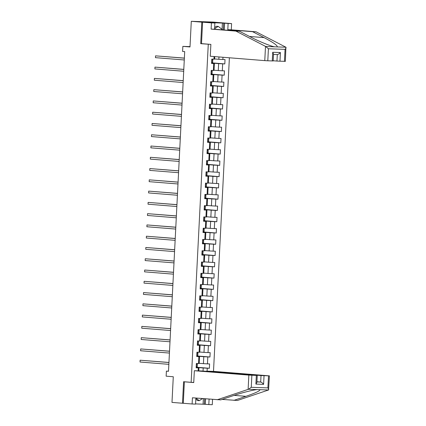 <?xml version="1.0" encoding="UTF-8"?>
<svg xmlns="http://www.w3.org/2000/svg" width="426" height="426" viewBox="0 0 426 426"><rect width="100%" height="100%" fill="white"/><g stroke="black" fill="none" stroke-linecap="round" stroke-linejoin="round"><path stroke-width="0.64" d="M223.554 22.951L213.053 22.072L191.295 21.3L201.796 22.147L200.71 43.681L210.673 44.373M213.501 371.397L229.385 57.776M223.559 22.913L201.796 22.147M208.271 44.288L191.146 382.324L183.585 381.712L182.493 403.246L183.286 403.278L184.373 381.813L185.188 381.845M182.493 403.246L171.987 402.4L173.286 376.749L166.145 376.174L166.401 371.115L168.499 371.286L184.698 51.605L182.594 51.434L182.85 46.375L189.996 46.951L191.295 21.3M193.75 382.415L191.146 382.324M214.736 56.599L214.608 59.134L211.791 59.107L211.573 63.442L213.719 63.522L213.367 70.455L211.221 70.381L211.003 74.715L213.149 74.79L212.798 81.728L210.652 81.654L210.428 85.988L212.574 86.063L212.223 93.001L210.077 92.927L209.858 97.261L212.004 97.336L211.653 104.274L209.507 104.2L209.288 108.534L211.434 108.609L211.083 115.547L208.937 115.473L208.719 119.807L210.865 119.882L210.513 126.82L208.367 126.746L208.144 131.08L210.295 131.155L209.943 138.093L207.792 138.019L207.574 142.353L209.72 142.428L209.368 149.366L207.222 149.292L207.004 153.626L209.15 153.701L208.799 160.639L206.653 160.559L206.434 164.899L208.58 164.974L208.229 171.912L206.083 171.832L205.859 176.172L208.01 176.247L207.659 183.185L205.508 183.105L205.289 187.44L207.435 187.52L207.084 194.453L204.938 194.378L204.72 198.713L206.866 198.793L206.514 205.726L204.368 205.651L204.15 209.986L206.296 210.066L205.944 216.999L203.798 216.925L203.58 221.259L205.726 221.339L205.375 228.272L203.229 228.198L203.005 232.532L205.151 232.607L204.799 239.545L202.654 239.471L202.435 243.805L204.581 243.88L204.23 250.818L202.084 250.744L201.865 255.078L204.011 255.153L203.66 262.091L201.514 262.017L201.296 266.351L203.442 266.426L203.09 273.364L200.944 273.29L200.721 277.624L202.867 277.699L202.515 284.637L200.369 284.563L200.151 288.897L202.297 288.972L201.945 295.91L199.799 295.836L199.581 300.17L201.727 300.245L201.376 307.183L199.23 307.109L199.011 311.443L201.157 311.518L200.806 318.456L198.66 318.376L198.436 322.716L200.582 322.791L200.231 329.729L198.085 329.649L197.866 333.989L200.012 334.064L199.661 341.002L197.515 340.922L197.297 345.262L199.443 345.337L199.091 352.27L196.945 352.195L196.727 356.53L198.873 356.61L198.521 363.543L196.375 363.469L196.152 367.803L198.298 367.883L198.149 370.854M213.937 59.182L214.07 56.546M222.99 57.265L222.878 59.502L225.024 59.576L224.806 63.911L212.622 62.931M207.089 371.168L207.238 368.197L209.384 368.272L209.603 363.937L207.457 363.863L207.808 356.924L209.954 356.999L210.178 352.664L208.032 352.59L208.383 345.651L210.529 345.726L210.748 341.391L208.602 341.317L208.953 334.378L211.099 334.458L211.317 330.118L209.171 330.043L209.523 323.105L211.669 323.185L211.887 318.845L209.741 318.77L210.093 311.832L212.239 311.912L212.462 307.572L210.316 307.497L210.668 300.559L212.814 300.639L213.032 296.304L210.886 296.224L211.237 289.291L213.383 289.366L213.602 285.031L211.456 284.951L211.807 278.018L213.953 278.093L214.171 273.758L212.026 273.678L212.377 266.745L214.523 266.82L214.747 262.485L212.601 262.405L212.952 255.472L215.098 255.547L215.316 251.212L213.17 251.138L213.522 244.199L215.668 244.274L215.886 239.939L213.74 239.865L214.092 232.926L216.238 233.001L216.456 228.666L214.31 228.592L214.661 221.653L216.807 221.728L217.031 217.393L214.88 217.319L215.231 210.38L217.382 210.455L217.601 206.12L215.455 206.046L215.806 199.107L217.952 199.182L218.171 194.847L216.025 194.773L216.376 187.834L218.522 187.909L218.74 183.574L216.594 183.5L216.946 176.561L219.092 176.636L219.315 172.301L217.164 172.226L217.516 165.288L219.667 165.368L219.885 161.028L217.739 160.953L218.091 154.015L220.237 154.095L220.455 149.755L218.309 149.68L218.66 142.742L220.806 142.822L221.025 138.487L218.879 138.407L219.23 131.474L221.376 131.549L221.595 127.214L219.449 127.134L219.8 120.201L221.946 120.276L222.17 115.941L220.024 115.861L220.375 108.928L222.521 109.003L222.739 104.668L220.593 104.588L220.945 97.655L223.091 97.73L223.309 93.395L221.163 93.321L221.515 86.382L223.661 86.457L223.879 82.122L221.733 82.048L222.084 75.109L224.23 75.184L224.454 70.849L222.308 70.775L222.66 63.836L224.806 63.911M213.367 70.455L214.038 70.402L214.39 63.469L211.584 63.24M211.594 63.053L218.623 63.618L218.272 70.556L214.049 70.215M214.39 63.469L213.719 63.522M222.66 63.836L218.623 63.618M222.308 70.775L218.272 70.556M212.798 81.728L213.469 81.675L213.82 74.742L211.014 74.513M211.019 74.326L218.053 74.891L217.702 81.829L213.479 81.488M213.82 74.742L213.149 74.79M222.084 75.109L218.053 74.891M221.733 82.048L217.702 81.829M212.223 93.001L212.899 92.948L213.25 86.015L210.439 85.786M210.449 85.594L217.484 86.164L217.132 93.097L212.904 92.761M213.25 86.015L212.574 86.063M221.515 86.382L217.484 86.164M221.163 93.321L217.132 93.097M211.653 104.274L212.324 104.221L212.675 97.288L209.869 97.059M209.88 96.867L216.909 97.437L216.557 104.37L212.334 104.035M212.675 97.288L212.004 97.336M220.945 97.655L216.909 97.437M220.593 104.588L216.557 104.37M211.083 115.547L211.754 115.494L212.105 108.555L209.299 108.332M209.31 108.14L216.339 108.71L215.987 115.643L211.765 115.302M212.105 108.555L211.434 108.609M220.375 108.928L216.339 108.71M220.024 115.861L215.987 115.643M210.513 126.82L211.184 126.767L211.536 119.828L208.729 119.605M208.735 119.413L215.769 119.983L215.418 126.916L211.195 126.575M211.536 119.828L210.865 119.882M219.8 120.201L215.769 119.983M219.449 127.134L215.418 126.916M209.943 138.093L210.614 138.04L210.966 131.101L208.154 130.878M208.165 130.686L215.199 131.251L214.848 138.189L210.62 137.848M210.966 131.101L210.295 131.155M219.23 131.474L215.199 131.251M218.879 138.407L214.848 138.189M209.368 149.366L210.039 149.313L210.391 142.375L207.584 142.151M207.595 141.959L214.629 142.524L214.278 149.462L210.05 149.121M210.391 142.375L209.72 142.428M218.66 142.742L214.629 142.524M218.309 149.68L214.278 149.462M208.799 160.639L209.47 160.586L209.821 153.648L207.015 153.424M207.025 153.232L214.054 153.797L213.703 160.735L209.48 160.394M209.821 153.648L209.15 153.701M218.091 154.015L214.054 153.797M217.739 160.953L213.703 160.735M208.229 171.912L208.9 171.859L209.251 164.921L206.445 164.697M206.45 164.505L213.485 165.07L213.133 172.008L208.91 171.667M209.251 164.921L208.58 164.974M217.516 165.288L213.485 165.07M217.164 172.226L213.133 172.008M207.659 183.185L208.33 183.132L208.681 176.194L205.87 175.97M205.88 175.778L212.915 176.343L212.563 183.281L208.335 182.94M208.681 176.194L208.01 176.247M216.946 176.561L212.915 176.343M216.594 183.5L212.563 183.281M207.084 194.453L207.755 194.405L208.106 187.467L205.3 187.243M205.311 187.051L212.345 187.616L211.994 194.554L207.766 194.213M208.106 187.467L207.435 187.52M216.376 187.834L212.345 187.616M216.025 194.773L211.994 194.554M206.514 205.726L207.185 205.678L207.537 198.74L204.73 198.511M204.741 198.324L211.77 198.889L211.418 205.827L207.196 205.486M207.537 198.74L206.866 198.793M215.806 199.107L211.77 198.889M215.455 206.046L211.418 205.827M205.944 216.999L206.615 216.951L206.967 210.013L204.16 209.784M204.166 209.597L211.2 210.162L210.849 217.1L206.626 216.759M206.967 210.013L206.296 210.066M215.231 210.38L211.2 210.162M214.88 217.319L210.849 217.1M205.375 228.272L206.046 228.219L206.397 221.286L203.585 221.057M203.596 220.87L210.63 221.435L210.279 228.373L206.056 228.032M206.397 221.286L205.726 221.339M214.661 221.653L210.63 221.435M214.31 228.592L210.279 228.373M204.799 239.545L205.47 239.492L205.822 232.559L203.016 232.33M203.026 232.143L210.061 232.708L209.709 239.646L205.481 239.305M205.822 232.559L205.151 232.607M214.092 232.926L210.061 232.708M213.74 239.865L209.709 239.646M204.23 250.818L204.901 250.765L205.252 243.832L202.446 243.603M202.456 243.411L209.485 243.981L209.134 250.914L204.911 250.579M205.252 243.832L204.581 243.88M213.522 244.199L209.485 243.981M213.17 251.138L209.134 250.914M203.66 262.091L204.331 262.038L204.682 255.105L201.876 254.876M201.887 254.684L208.916 255.254L208.564 262.187L204.342 261.852M204.682 255.105L204.011 255.153M212.952 255.472L208.916 255.254M212.601 262.405L208.564 262.187M203.09 273.364L203.761 273.311L204.113 266.372L201.301 266.149M201.312 265.957L208.346 266.527L207.994 273.46L203.772 273.119M204.113 266.372L203.442 266.426M212.377 266.745L208.346 266.527M212.026 273.678L207.994 273.46M202.515 284.637L203.191 284.584L203.537 277.645L200.731 277.422M200.742 277.23L207.776 277.8L207.425 284.733L203.197 284.392M203.537 277.645L202.867 277.699M211.807 278.018L207.776 277.8M211.456 284.951L207.425 284.733M201.945 295.91L202.616 295.857L202.968 288.919L200.161 288.695M200.172 288.503L207.201 289.068L206.85 296.006L202.627 295.665M202.968 288.919L202.297 288.972M211.237 289.291L207.201 289.068M210.886 296.224L206.85 296.006M201.376 307.183L202.046 307.13L202.398 300.192L199.592 299.968M199.602 299.776L206.631 300.341L206.28 307.279L202.057 306.938M202.398 300.192L201.727 300.245M210.668 300.559L206.631 300.341M210.316 307.497L206.28 307.279M200.806 318.456L201.477 318.403L201.828 311.465L199.022 311.241M199.027 311.049L206.062 311.614L205.71 318.552L201.487 318.211M201.828 311.465L201.157 311.518M210.093 311.832L206.062 311.614M209.741 318.77L205.71 318.552M200.231 329.729L200.907 329.676L201.258 322.738L198.447 322.514M198.457 322.322L205.492 322.887L205.14 329.825L200.912 329.484M201.258 322.738L200.582 322.791M209.523 323.105L205.492 322.887M209.171 330.043L205.14 329.825M199.661 341.002L200.332 340.949L200.683 334.011L197.877 333.787M197.888 333.595L204.917 334.16L204.565 341.098L200.342 340.757M200.683 334.011L200.012 334.064M208.953 334.378L204.917 334.16M208.602 341.317L204.565 341.098M199.091 352.27L199.762 352.222L200.113 345.284L197.307 345.06M197.318 344.868L204.347 345.433L203.995 352.371L199.773 352.03M200.113 345.284L199.443 345.337M208.383 345.651L204.347 345.433M208.032 352.59L203.995 352.371M198.521 363.543L199.192 363.495L199.544 356.557L196.737 356.328M196.743 356.141L203.777 356.706L203.426 363.644L199.203 363.303M199.544 356.557L198.873 356.61M207.808 356.924L203.777 356.706M207.457 363.863L203.426 363.644M198.82 370.876L198.974 367.83L196.162 367.601M196.173 367.414L203.207 367.979L203.048 371.057M198.974 367.83L198.298 367.883M207.238 368.197L203.207 367.979M190.012 46.631L182.85 46.375M168.504 371.19L166.401 371.115M214.619 58.942L218.842 59.283L218.964 56.94M222.878 59.502L218.842 59.283M209.384 368.272L197.206 367.292M197.398 363.506L197.201 367.361L196.178 367.324M197.968 352.233L197.77 356.088L196.748 356.051M209.954 356.999L197.776 356.019M198.537 340.96L198.34 344.815L197.318 344.778M210.529 345.726L198.346 344.746M199.107 329.687L198.915 333.542L197.893 333.505M211.099 334.458L198.915 333.473M199.677 318.414L199.485 322.269L198.463 322.232M211.669 323.185L199.485 322.2M200.252 307.141L200.055 310.996L199.033 310.959M212.239 311.912L200.06 310.927M200.822 295.868L200.625 299.723L199.602 299.686M212.814 300.639L200.63 299.659M201.391 284.595L201.2 288.45L200.177 288.413L200.529 287.007L200.252 286.895M213.383 289.366L201.2 288.386M201.961 273.327L201.77 277.177L200.747 277.14M213.953 278.093L201.77 277.113M202.536 262.054L202.339 265.904L201.317 265.867M214.523 266.82L202.345 265.84M203.106 250.781L202.909 254.631L201.887 254.594M215.098 255.547L202.914 254.567M203.676 239.508L203.484 243.358L202.462 243.326M215.668 244.274L203.484 243.294M204.246 228.235L204.054 232.085L203.032 232.053M216.238 233.001L204.054 232.021M204.821 216.962L204.624 220.812L203.601 220.78M216.807 221.728L204.629 220.748M205.391 205.689L205.194 209.544L204.171 209.507M217.382 210.455L205.199 209.475M205.96 194.416L205.763 198.271L204.746 198.234M217.952 199.182L205.769 198.202M206.53 183.143L206.338 186.998L205.316 186.961M218.522 187.909L206.338 186.929M207.105 171.87L206.908 175.725L205.886 175.688M219.092 176.636L206.914 175.656M207.675 160.597L207.478 164.452L206.456 164.415M219.667 165.368L207.483 164.383M208.245 149.324L208.048 153.179L207.031 153.142M220.237 154.095L208.053 153.11M208.815 138.051L208.623 141.906L207.6 141.869M220.806 142.822L208.623 141.842M209.39 126.778L209.193 130.633L208.17 130.596M221.376 131.549L209.198 130.569M209.959 115.51L209.762 119.36L208.74 119.323M221.946 120.276L209.768 119.296M210.529 104.237L210.332 108.087L209.31 108.05M222.521 109.003L210.337 108.023M211.099 92.964L210.907 96.814L209.885 96.777M223.091 97.73L210.907 96.75M211.674 81.691L211.477 85.541L210.455 85.509M223.661 86.457L211.477 85.477M212.244 70.418L212.047 74.268L211.024 74.236M224.23 75.184L212.052 74.204M212.814 59.145L212.617 62.995L211.594 62.963M200.71 43.681L203.111 43.766M196.178 367.297L196.461 367.292L196.53 365.918L196.253 365.806M196.365 363.687L196.642 363.676L196.37 363.564M168.946 362.467L140.122 360.21L168.946 362.531M140.026 362.015L140.122 360.21L140.026 362.015L168.85 364.337M196.248 365.923L196.53 365.918L196.461 367.287M196.572 365.05L196.642 363.676L196.572 365.05L196.295 365.055M202.504 398.582L199.261 400.696L197.579 400.557L195.827 399.205M199.261 400.696L195.885 398.086M214.661 27.477L216.541 26.252L218.219 26.391L222.734 29.879M214.597 28.75L218.219 26.391M218.469 29.532A4.702 3.823 94.6 0 0 217.936 29.49M222.116 399.407L237.388 400.483L268.55 389.976L269.418 375.865L214.518 371.429L206.519 371.147L261.016 375.535L269.418 375.865M233.917 400.36L245.924 396.318C255.776 392.91 260.398 390.69 259.796 389.668L257.235 389.577C253.252 389.854 241.041 392.974 232.692 395.85L220.689 399.892L192.424 397.772L192.11 403.986L195.582 404.109L195.885 398.049M205.561 398.827L205.284 404.295L208.815 404.578L209.091 399.114M208.815 404.578L212.281 404.7L212.553 399.391M194.347 370.716L248.843 375.104L257.245 375.434L202.345 371.003L194.347 370.716L193.745 382.569L184.373 381.813M195.593 403.896L204.342 404.258L204.618 398.752M192.11 403.986L183.286 403.278M205.284 404.295L204.342 404.258M251.867 375.269L251.26 387.303L248.48 389.268L217.217 399.769M264.04 375.7L263.603 384.369C262.528 383.022 261.553 382.244 260.691 382.042L256.926 381.739M203.08 404.157L203.362 398.651M257.245 375.434L256.899 382.346L255.898 384.098L256.34 375.428M259.796 389.668L268.55 389.976C268.897 389.689 268.678 388.991 267.901 387.889L268.513 375.86M265.499 46.365L268.412 48.761L267.8 60.79L264.775 60.625L265.499 46.365L235.892 31.093L211.104 29.101L211.418 22.882L202.595 22.173L201.503 43.633L210.875 44.389L210.274 56.243L264.775 60.625M222.068 29.362L222.388 23.057L211.035 22.653L214.885 23.009L214.571 29.224L239.364 31.215L250.866 37.147C258.854 41.359 270.659 46.173 274.6 46.828L277.161 46.919C277.874 45.699 273.524 42.6 264.099 37.616L252.597 31.684L227.803 29.687L228.118 23.473L224.587 23.19L224.241 30.001M239.364 31.215L235.892 31.093M214.885 23.009L211.418 22.882M214.571 29.224L211.104 29.101M284.44 61.381L285.053 49.347C285.937 48.303 286.224 47.595 285.915 47.227L285.351 61.387L276.948 61.056L277.31 54.555L273.508 54.422L277.278 54.555C278.157 54.48 279.2 53.814 280.414 52.552L279.973 61.222M273.188 60.753L276.948 61.056M222.388 23.057L224.587 23.19M277.161 46.919L285.915 47.227L256.063 31.806L231.27 29.815L231.59 23.6L228.118 23.473M231.59 23.6L222.761 22.887L202.595 22.173M231.27 29.815L227.803 29.687M256.063 31.806L252.597 31.684M272.267 60.95L272.709 52.276L273.529 54.049L273.178 60.955L267.8 60.79M223.304 29.927L223.645 23.158M196.748 356.024L197.03 356.019L196.828 354.533M196.934 352.414L197.217 352.403L196.94 352.291M169.521 351.194L140.692 348.937L169.516 351.258M140.601 350.747L140.692 348.937L140.601 350.747L169.426 353.063M196.823 354.65L197.1 354.645L197.03 356.019M197.147 353.777L197.217 352.403L197.147 353.777L196.865 353.782M197.323 344.751L197.6 344.746L197.669 343.372L197.398 343.26M197.504 341.141L197.786 341.13L197.51 341.018M170.091 339.921L141.262 337.664L170.086 339.985M141.171 339.474L141.262 337.664L141.171 339.474L169.995 341.79M197.392 343.377L197.669 343.372L197.6 344.746M197.781 341.135L197.717 342.504L197.435 342.515M197.893 333.478L198.175 333.473L198.244 332.099L197.968 331.987M198.074 329.868L198.356 329.857L198.079 329.745M170.661 328.648L141.831 326.391L170.656 328.712M141.741 328.201L141.831 326.391L141.741 328.201L170.565 330.517M197.962 332.104L198.244 332.099L198.17 333.473M198.287 331.231L198.356 329.857L198.287 331.231L198.005 331.242M198.463 322.205L198.745 322.2L198.814 320.826L198.537 320.714M198.649 318.595L198.926 318.584L198.654 318.472M171.231 317.375L142.406 315.118L171.231 317.439M142.311 316.928L142.406 315.118L142.311 316.928L171.135 319.244M198.532 320.831L198.814 320.826L198.745 322.2M198.857 319.958L198.926 318.584L198.857 319.958L198.575 319.969M199.033 310.932L199.315 310.927L199.112 309.441M199.219 307.322L199.501 307.316L199.224 307.199M171.8 306.102L142.976 303.85L171.8 306.166M142.886 305.655L142.976 303.85L142.886 305.655L171.71 307.977M199.102 309.564L199.384 309.553M199.427 308.685L199.501 307.316L199.15 308.696M199.608 299.659L199.885 299.654L199.954 298.28L199.682 298.168M199.789 296.049L200.071 296.043L199.794 295.932M172.376 294.829L143.546 292.577L172.37 294.893M143.455 294.382L143.546 292.577L143.455 294.382L172.28 296.704M199.677 298.291L199.954 298.28L199.885 299.654M200.002 297.412L200.071 296.043L200.002 297.412L199.719 297.423M200.358 284.776L200.641 284.77L200.364 284.659M172.945 283.556L144.116 281.304L172.94 283.62M144.025 283.109L144.116 281.304L144.025 283.109L172.85 285.431M200.247 287.017L200.529 287.007M200.571 286.144L200.641 284.77L200.571 286.144L200.289 286.15M200.747 277.118L201.029 277.108L201.099 275.734L200.822 275.622M200.934 273.503L201.21 273.497L200.939 273.385M173.515 272.283L144.691 270.031L173.515 272.352M144.595 271.836L144.691 270.031L144.595 271.836L173.419 274.158M200.816 275.744L201.099 275.734L201.029 277.108M201.141 274.871L201.21 273.497L201.141 274.871L200.859 274.877M201.317 265.845L201.599 265.835L201.397 264.349M201.503 262.23L201.78 262.224L201.509 262.112M174.085 261.01L145.261 258.758L174.085 261.079M145.17 260.563L145.261 258.758L145.17 260.563L173.994 262.885M201.386 264.471L201.668 264.461L201.599 265.835M201.711 263.598L201.78 262.224L201.711 263.598L201.434 263.603M201.892 254.572L202.238 253.193L201.967 253.081M202.073 250.957L202.355 250.951L202.078 250.839M174.66 249.737L145.83 247.485L174.655 249.806M145.74 249.29L145.83 247.485L145.74 249.29L174.564 251.612M201.961 253.198L202.238 253.193L202.169 254.562M202.286 252.325L202.355 250.951L202.286 252.325L202.004 252.33M202.462 243.299L202.744 243.289L202.813 241.92L202.536 241.808M202.643 239.684L202.925 239.678L202.648 239.566M175.23 238.464L146.4 236.212L175.224 238.533M146.31 238.017L146.4 236.212L146.31 238.017L175.134 240.339M202.531 241.925L202.813 241.92L202.739 243.289M202.856 241.052L202.925 239.678L202.856 241.052L202.574 241.057M203.032 232.026L203.314 232.021L203.383 230.647L203.106 230.535M203.213 228.411L203.495 228.405L203.223 228.293M175.8 227.191L146.97 224.939L175.8 227.26M146.879 226.744L146.97 224.939L146.879 226.744L175.704 229.066M203.101 230.652L203.383 230.642L203.314 232.016M203.426 229.779L203.495 228.405L203.426 229.779L203.143 229.784M203.601 220.753L203.884 220.748L203.681 219.262M203.788 217.138L204.065 217.132L203.793 217.02M176.369 215.918L147.545 213.666L176.369 215.987M147.455 215.471L147.545 213.666L147.455 215.471L176.279 217.792M203.671 219.379L203.953 219.369L203.884 220.743M203.995 218.506L204.065 217.132L203.995 218.506L203.719 218.511M204.176 209.48L204.453 209.475L204.523 208.101L204.251 207.989M204.358 205.87L204.64 205.859L204.363 205.747M176.944 204.65L148.115 202.393L176.939 204.714M148.024 204.198L148.115 202.393L148.024 204.198L176.849 206.519M204.246 208.106L204.523 208.101L204.453 209.475M204.571 207.233L204.64 205.859L204.571 207.233L204.288 207.238M204.746 198.207L205.028 198.202L204.821 196.716M204.927 194.597L205.21 194.586L204.933 194.474M177.514 193.377L148.685 191.12L177.509 193.441M148.594 192.93L148.685 191.12L148.594 192.93L177.418 195.246M204.815 196.833L205.098 196.828L205.028 198.202M205.21 194.591L205.14 195.96L204.858 195.965M205.316 186.934L205.598 186.929L205.667 185.555L205.391 185.443M205.497 183.324L205.779 183.313L205.508 183.201M178.084 182.104L149.254 179.847L178.079 182.168M149.164 181.657L149.254 179.847L149.164 181.657L177.988 183.973M205.385 185.56L205.667 185.555L205.593 186.929M205.71 184.687L205.779 183.313L205.71 184.687L205.428 184.698M205.886 175.661L206.168 175.656L206.237 174.282L205.96 174.17M206.072 172.051L206.349 172.04L206.077 171.928M178.654 170.831L149.83 168.574L178.654 170.895M149.734 170.384L149.83 168.574L149.734 170.384L178.563 172.7M205.955 174.287L206.237 174.282L206.168 175.656M206.28 173.414L206.349 172.04L206.003 173.425M206.461 164.388L206.738 164.383L206.807 163.009L206.535 162.897M206.642 160.778L206.924 160.767L206.647 160.655M179.229 159.558L150.399 157.3L179.224 159.622M150.309 159.111L150.399 157.3L150.309 159.111L179.133 161.427M206.53 163.014L206.807 163.009L206.738 164.383M206.855 162.141L206.924 160.767L206.855 162.141L206.573 162.152M207.031 153.115L207.308 153.11L207.382 151.736L207.105 151.624M207.212 149.505L207.494 149.499L207.217 149.382M179.799 148.285L150.969 146.033L179.793 148.349M150.879 147.838L150.969 146.033L150.879 147.838L179.703 150.16M207.1 151.747L207.382 151.736L207.308 153.11M207.425 150.868L207.494 149.499L207.425 150.868L207.142 150.879M207.6 141.842L207.883 141.837L207.952 140.463L207.675 140.351M207.781 138.232L208.064 138.226L207.792 138.115M180.368 137.012L151.539 134.76L180.363 137.076M151.448 136.565L151.539 134.76L151.448 136.565L180.273 138.887M207.67 140.474L207.952 140.463L207.877 141.837M207.994 139.595L208.064 138.226L207.994 139.595L207.712 139.606M208.17 130.574L208.452 130.564L208.522 129.19L208.245 129.078M208.357 126.959L208.633 126.953L208.362 126.841M180.938 125.739L152.114 123.487L180.938 125.803M152.018 125.292L152.114 123.487L152.018 125.292L180.842 127.614M208.239 129.2L208.522 129.19L208.452 130.564M208.564 128.327L208.633 126.953L208.564 128.327L208.287 128.332M208.74 119.301L209.022 119.291L208.82 117.805M208.926 115.686L209.209 115.68L208.932 115.568M181.513 114.466L152.684 112.214L181.508 114.535M152.593 114.019L152.684 112.214L152.593 114.019L181.417 116.341M208.815 117.927L209.091 117.917L209.022 119.291M209.203 115.68L209.139 117.054L208.857 117.059M209.315 108.028L209.667 106.649L209.39 106.532M209.496 104.413L209.778 104.407L209.501 104.295M182.083 103.193L153.254 100.941L182.078 103.262M153.163 102.746L153.254 100.941L153.163 102.746L181.987 105.068M209.384 106.654L209.667 106.649L209.592 108.018M209.709 105.781L209.778 104.407L209.709 105.781L209.427 105.786M209.885 96.755L210.167 96.745L209.959 95.264M210.066 93.14L210.348 93.134L210.071 93.022M182.653 91.92L153.823 89.668L182.647 91.989M153.733 91.473L153.823 89.668L153.733 91.473L182.557 93.795M209.954 95.381L210.236 95.376L210.167 96.745M210.279 94.508L210.348 93.134L210.279 94.508L209.997 94.513M210.455 85.482L210.737 85.472L210.806 84.103L210.529 83.991M210.641 81.867L210.918 81.861L210.646 81.749M183.223 80.647L154.398 78.395L183.223 80.716M154.303 80.2L154.398 78.395L154.303 80.2L183.127 82.522M210.524 84.108L210.806 84.098L210.737 85.472M210.849 83.235L210.918 81.861L210.849 83.235L210.572 83.24M211.024 74.209L211.307 74.204L211.104 72.718M211.211 70.594L211.493 70.588L211.216 70.476M183.798 69.374L154.968 67.122L183.792 69.443M154.878 68.927L154.968 67.122L154.878 68.927L183.702 71.249M211.099 72.835L211.376 72.825L211.307 74.199M211.418 71.962L211.493 70.588L211.418 71.962L211.142 71.967M211.6 62.936L211.876 62.931L211.946 61.557L211.674 61.445M211.781 59.321L212.063 59.315L211.786 59.203M184.367 58.101L155.538 55.849L184.362 58.17M155.447 57.654L155.538 55.849L155.447 57.654L184.272 59.975M211.669 61.562L211.946 61.552L211.876 62.931M211.994 60.689L212.063 59.315L211.994 60.689L211.711 60.694M257.235 389.577L248.48 389.268M251.26 387.303L267.901 387.889M263.603 384.369L255.898 384.098M248.124 389.369L248.843 375.104M256.921 381.904L260.691 382.042L261.016 375.535M234.14 395.371L245.924 396.318M265.845 46.519L274.6 46.828M285.053 49.347L268.412 48.761M272.709 52.276L280.414 52.552M249.492 36.444L264.099 37.616M199.384 309.558L199.315 310.927M200.524 287.012L200.454 288.381M197.717 342.504L197.786 341.13M205.14 195.96L205.21 194.586M209.139 117.054L209.209 115.68"/></g></svg>
